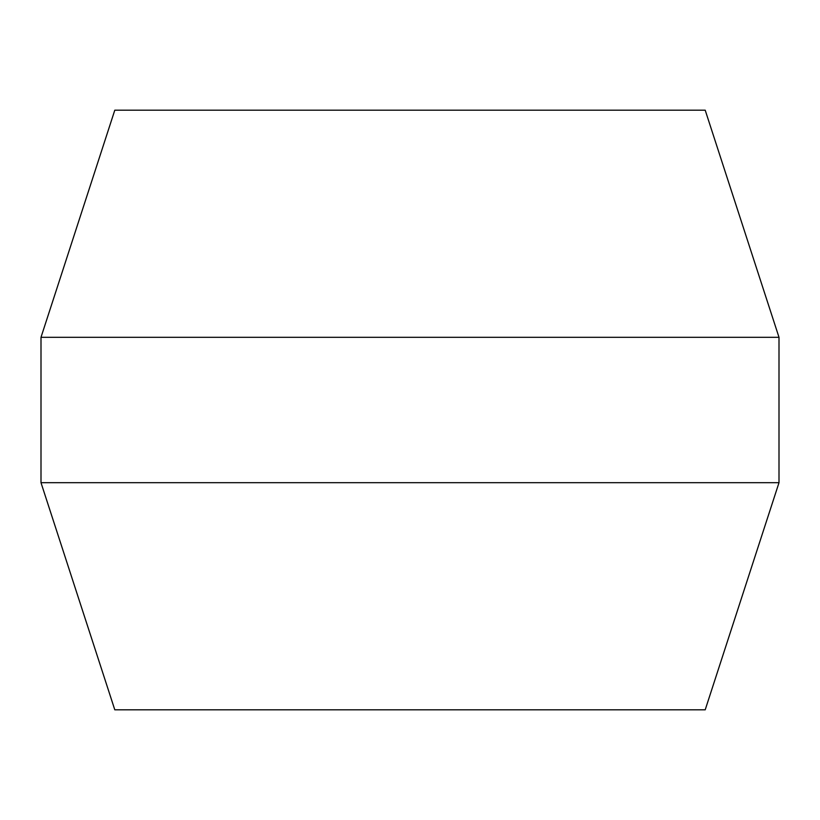 <?xml version="1.0" encoding="UTF-8"?>
<svg xmlns="http://www.w3.org/2000/svg" width="820" height="820" viewBox="0 0 820 820"><rect width="100%" height="100%" fill="white"/><g stroke="black" fill="none" stroke-linecap="round" stroke-linejoin="round"><path stroke-width="1.23" d="M41 337.317L114.8 110.187L705.2 110.187L779 337.317L41 337.317L41 482.683L779 482.683L705.2 709.812L114.8 709.812L41 482.683M779 337.317L779 482.683"/></g></svg>
